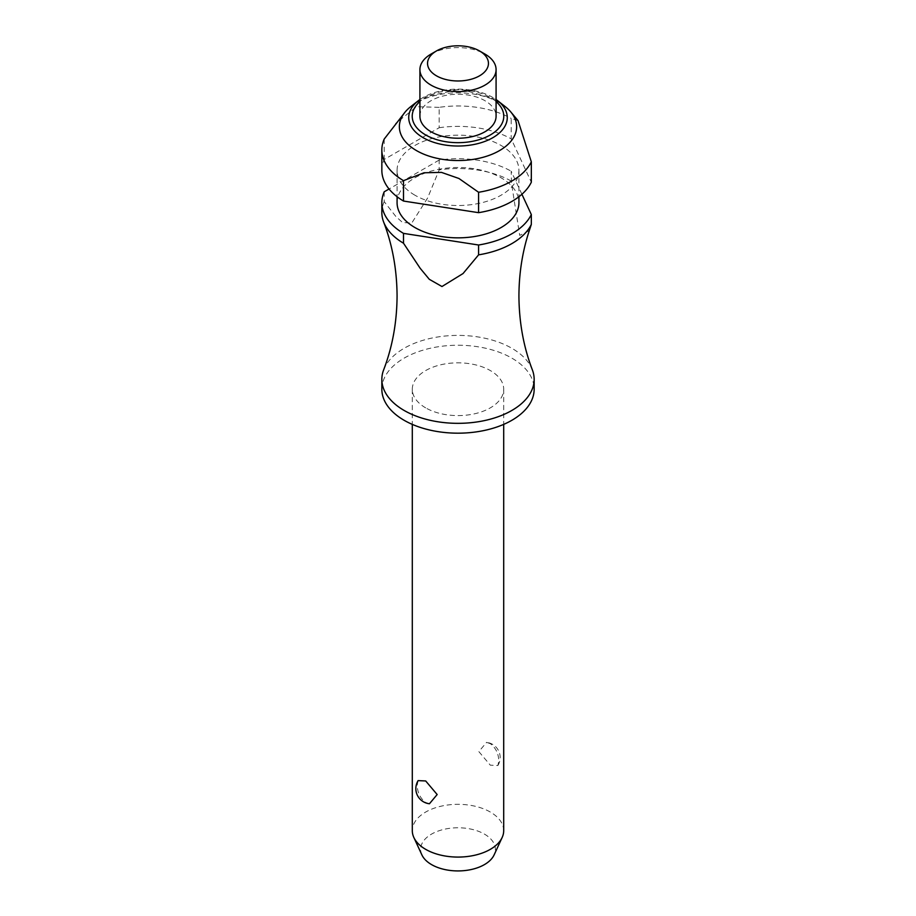 <?xml version="1.0" encoding="UTF-8"?>
<svg xmlns="http://www.w3.org/2000/svg" width="916" height="916" viewBox="0 0 916 916"><rect width="100%" height="100%" fill="white"/><g stroke="black" fill="none" stroke-linecap="round" stroke-linejoin="round"><path stroke-width="0.69" stroke-dasharray="4.58 3.44" d="M383.632 369.892A76.154 43.968 180 0 1 436.657 337.157A76.154 43.968 180 0 1 511.849 348.275A76.154 43.968 180 0 1 532.368 369.892M425.688 407.872A45.697 26.381 180 0 1 412.303 389.22A45.697 26.381 180 0 1 440.516 364.843A45.697 26.381 180 0 1 490.312 370.556A45.697 26.381 180 0 1 503.697 389.22A45.697 26.381 180 0 1 475.484 413.585A45.697 26.381 180 0 1 425.688 407.872M490.312 743.643L486.556 742.384L478.839 751.601L490.312 765.181L497.88 765.536L498.785 761.173C498.647 753.719 495.819 747.868 490.312 743.643M503.697 830.697A45.697 26.381 0 0 0 490.312 812.045A45.697 26.381 0 0 0 440.516 806.332A45.697 26.381 0 0 0 412.303 830.697M429.444 803.756L425.688 802.496C420.181 798.271 417.353 792.42 417.215 784.966L418.12 780.615M381.846 389.22A76.154 43.968 180 0 1 428.86 348.595A76.154 43.968 180 0 1 511.849 358.122A76.154 43.968 180 0 1 534.154 389.22M414.925 195.211A60.925 35.174 180 0 1 397.075 170.342A60.925 35.174 180 0 1 434.688 137.847A60.925 35.174 180 0 1 501.075 145.461A60.925 35.174 180 0 1 518.925 170.342A60.925 35.174 180 0 1 481.312 202.837A60.925 35.174 180 0 1 414.925 195.211M397.075 202.676A60.925 35.174 180 0 1 434.688 170.17A60.925 35.174 180 0 1 501.075 177.796A60.925 35.174 180 0 1 518.925 202.676M410.803 106.599A58.635 33.858 180 0 1 499.46 102.752A58.635 33.858 180 0 1 505.197 106.599M518.032 120.614L511.208 118.485L511.208 138.877L531.326 182.227M381.846 170.342A76.154 43.968 180 0 1 384.205 159.464L439.165 127.736L439.165 107.344A76.154 43.968 180 0 1 511.208 118.485M439.165 107.344L416.562 106.714L395.54 123.511M431.07 54.055A38.083 21.984 180 0 1 484.93 54.055M419.917 116.24A38.083 21.984 180 0 1 443.424 95.928A38.083 21.984 180 0 1 484.93 100.691A38.083 21.984 180 0 1 496.083 116.24M421.887 854.903A37.373 21.583 180 0 1 439.337 830.652A37.373 21.583 180 0 1 484.427 834.098A37.373 21.583 180 0 1 494.113 854.903M521.902 194.261L511.208 171.212L511.471 183.074L519.704 235.389L529.299 230.626M511.208 181.059A76.154 43.968 0 0 0 439.165 169.918L439.165 160.071A76.154 43.968 180 0 1 511.208 171.212M384.205 191.799L384.205 201.646L395.781 216.394L402.479 222.462L411.685 223.161L427.6 198.028L439.165 169.918M384.205 201.646A76.154 43.968 0 0 0 381.846 212.523M439.165 127.736A76.154 43.968 180 0 1 511.208 138.877M439.165 160.071L389.048 189.005M384.205 139.072L384.205 159.464M419.917 99.523A49.269 28.442 180 0 1 423.158 97.462A49.269 28.442 180 0 1 492.842 97.462A49.269 28.442 180 0 1 496.083 99.523L460.496 89.012L423.352 97.325L419.917 99.512M496.083 101.573A45.766 26.427 0 0 0 425.631 97.554A45.766 26.427 0 0 0 419.917 101.573M412.303 389.22L412.303 424.394M397.075 170.342L397.075 196.722M497.88 765.536A15.229 15.229 0 0 0 486.556 742.384M518.925 170.342L518.925 196.722M503.697 389.22L503.697 424.394"/><path stroke-width="1.37" d="M529.299 230.626L529.494 230.042C522.544 250.801 519.029 272.773 518.925 295.948C519.097 322.352 523.574 347.004 532.368 369.892A76.154 43.968 180 0 1 534.154 379.373A76.154 43.968 180 0 1 487.14 419.986A76.154 43.968 180 0 1 404.151 410.46A76.154 43.968 180 0 1 381.846 379.373A76.154 43.968 180 0 1 383.632 369.892C392.426 347.004 396.903 322.352 397.075 295.948C396.903 269.533 392.426 244.881 383.632 222.004A76.154 43.968 0 0 0 403.509 243.232L403.509 233.385L478.587 245.007L478.587 254.854L463.038 273.552L441.97 286.525L429.295 279.3L420.112 268.205L403.509 243.232M412.303 424.394L412.303 830.697A45.697 26.381 0 0 0 413.849 837.487A45.697 26.381 0 0 0 425.688 849.35A45.697 26.381 0 0 0 469.862 856.174A45.697 26.381 0 0 0 502.151 837.487A45.697 26.381 0 0 0 503.697 830.697L503.697 424.394M418.12 780.615L425.688 780.959L437.161 794.538L429.444 803.756A15.229 15.229 0 0 1 418.12 780.604M534.154 379.373L534.154 389.22A76.154 43.968 180 0 1 487.14 429.833A76.154 43.968 180 0 1 404.151 420.307A76.154 43.968 180 0 1 381.846 389.22L381.846 379.373M518.925 196.722L518.925 202.676A60.925 35.174 180 0 1 481.312 235.172A60.925 35.174 180 0 1 414.925 227.546A60.925 35.174 180 0 1 397.075 202.676L397.075 196.722M416.54 150.625A58.635 33.858 180 0 1 405.193 111.97A58.635 33.858 180 0 1 410.803 106.599L418.349 100.691A49.269 28.442 180 0 1 419.917 99.523L418.349 100.691A49.269 28.442 180 0 0 423.158 137.686A49.269 28.442 180 0 0 492.842 137.686A49.269 28.442 180 0 0 497.651 100.691L505.197 106.599A58.635 33.858 180 0 1 510.807 111.97A58.635 33.858 180 0 1 491.961 154.289A58.635 33.858 180 0 1 416.54 150.625M405.193 111.97L384.205 139.072A76.154 43.968 180 0 0 381.846 149.938L381.846 170.342A76.154 43.968 180 0 0 403.509 201.051L403.509 180.658A76.154 43.968 180 0 1 381.846 149.938M403.509 180.658L424.005 172.781L441.455 172.38L458.95 178.494L478.587 192.268L478.587 212.672L403.509 201.051M484.93 54.055L479.537 50.953L484.93 54.055A38.083 21.984 180 0 1 496.083 69.605A38.083 21.984 180 0 1 472.576 89.917A38.083 21.984 180 0 1 431.07 85.154A38.083 21.984 180 0 1 419.917 69.605A38.083 21.984 180 0 1 431.07 54.055L436.463 50.953A30.457 17.587 180 0 1 479.537 50.953L479.537 50.953A30.457 17.587 180 0 1 479.537 75.822A30.457 17.587 180 0 1 436.463 75.822A30.457 17.587 180 0 1 436.463 50.953M496.083 69.605L496.083 116.24A38.083 21.984 180 0 1 472.576 136.553A38.083 21.984 180 0 1 431.07 131.79A38.083 21.984 180 0 1 419.917 116.24L419.917 69.605M502.151 837.487L494.113 854.903A37.373 21.583 180 0 1 467.698 870.189A37.373 21.583 180 0 1 431.573 864.612A37.373 21.583 180 0 1 421.887 854.903L413.849 837.487M478.587 254.854A76.154 43.968 0 0 0 531.326 224.409L531.326 214.562L521.902 194.261M529.494 230.042L531.326 224.409M478.587 212.672A76.154 43.968 180 0 0 531.326 182.227L531.326 161.823L518.032 120.614L510.807 111.97M403.509 233.385A76.154 43.968 180 0 1 381.846 202.676L381.846 212.523A76.154 43.968 0 0 0 383.632 222.004M531.326 214.562A76.154 43.968 180 0 1 478.587 245.007M531.326 161.823A76.154 43.968 180 0 1 478.587 192.268M389.048 189.005L384.205 191.799A76.154 43.968 180 0 0 381.846 202.676M419.917 101.573A45.766 26.427 0 0 0 425.631 134.927A45.766 26.427 0 0 0 490.369 134.927A45.766 26.427 0 0 0 496.083 101.573M496.083 99.523A49.269 28.442 180 0 1 497.651 100.691L496.083 99.512"/></g></svg>

